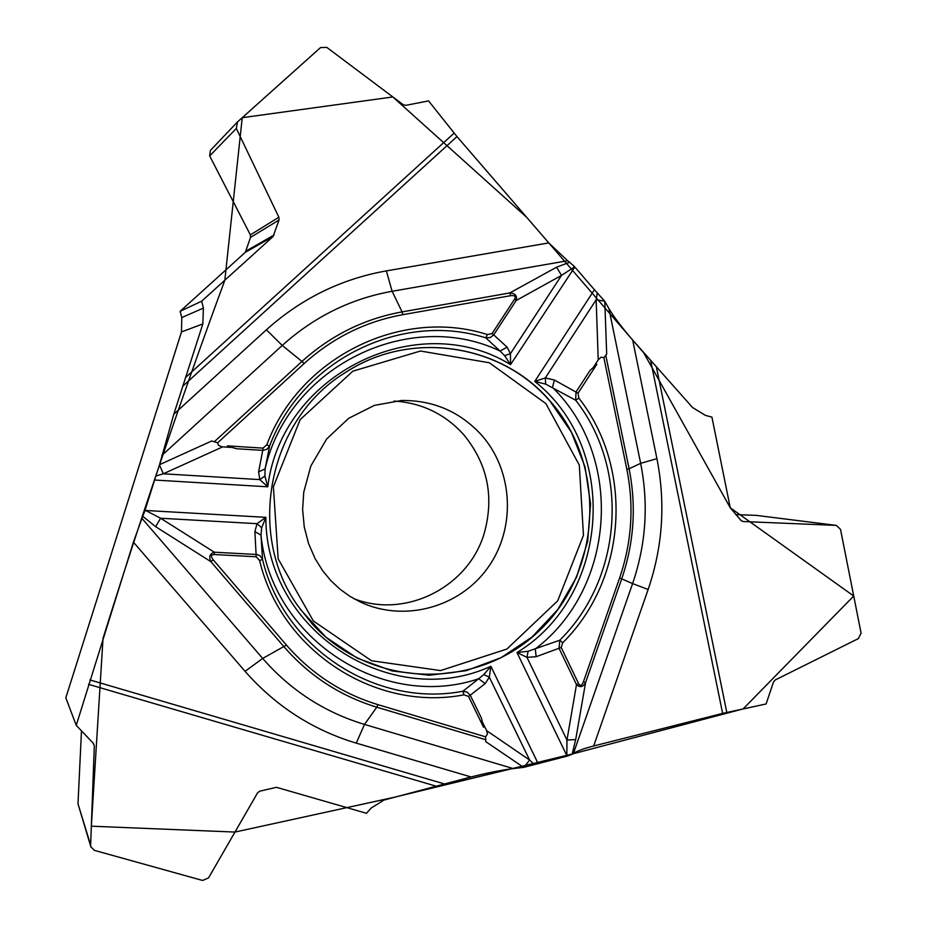 <?xml version="1.0" encoding="UTF-8"?>
<svg xmlns="http://www.w3.org/2000/svg" width="927" height="927" viewBox="0 0 927 927"><rect width="100%" height="100%" fill="white"/><g stroke="black" fill="none" stroke-linecap="round" stroke-linejoin="round"><path stroke-width="1.39" d="M577.996 393.291L596.814 364.288L590.024 370.464L576.003 392.051L577.996 393.291L578.865 398.135L575.655 400.209L545.644 384.102L534.752 381.414L545.331 377.926L554.381 380.024L576.003 392.051L575.655 400.209C630.059 469.618 622.712 578.1 559.792 640.209L528.077 651.275L516.965 652.538L566.837 755.575L566.965 740.059L575.69 739.561L572.121 754.254L573.477 753.361L632.596 583.593L648.135 589.491L593.674 745.98C584.149 748.437 577.405 750.893 573.477 753.361M211.68 440.985L217.671 442.793L211.68 440.985L159.537 464.694L154.589 480.035L267.764 486.802L264.925 476.038L265.11 468.877L269.606 446.038L266.802 444.821L263.001 448.123L262.758 450.383L266.941 449.282L269.606 446.038C301.704 359.85 401.831 310.974 485.864 337.88L487.347 334.554L492.075 333.569L493.709 334.856L490.256 337.555L485.864 337.88L500.012 351.02C409.282 307.567 288.459 366.455 265.11 468.877L258.61 471.866L259.792 479.607L163.314 473.79L155.945 476.003M528.077 651.275L526.965 657.347L566.965 740.059L576.49 684.601L559.062 648.402L559.792 640.209L562.689 642.793L561.194 647.463L536.165 656.71L526.965 657.347L516.965 652.538C610.059 596.304 620.059 448.645 534.752 381.414L594.427 289.734L573.906 265.991L574.126 267.15L561.53 275.389L516.154 300.522L514.543 299.212C516.061 296.362 514.763 295.192 510.638 295.69L402.863 314.67C365.644 321.449 332.723 337.752 304.114 363.569L217.671 442.793L218.413 445.331L221.959 446.814L232.434 447.486L227.358 445.875L263.001 448.123M312.26 623.975C371.067 688.726 477.289 690.719 539.132 630.881C601.843 571.971 607.231 465.574 550.348 401.356C501.426 343.616 410.394 329.769 345.644 372.387C268.726 418.842 245.423 533.222 298.019 606.073L312.26 623.975M145.157 509.908L144.716 511.252L145.643 510.476L145.157 509.908L154.589 480.035M566.606 756.258L567.869 755.922L566.837 755.575L566.606 756.258L523.871 767.336L513.291 768.587C501.762 770.013 487.683 772.817 471.043 776.965L383.998 800.059L371.078 808.124L366.443 813.292L276.443 787.313L259.722 791.183L257.579 792.852L208.54 877.915L202.584 880.465L94.427 850.372L90.881 846.872L90.637 845.065L94.322 745.887L93.349 743.303L76.246 725.366L133.407 542.156L141.947 518.39L262.665 658.437L245.087 671.333L133.407 542.156M159.537 464.694L173.824 414.195L202.828 323.94L203.395 308.1L201.68 301.182L180.128 311.31L181.785 317.555L181.472 331.936L65.817 697.846L76.246 725.366M144.716 511.252L141.947 518.39M180.128 311.31L245.296 252.329L250.568 237.358L250.36 234.867L209.676 155.945L236.304 128.424L237.497 121.935L320.522 47.59L326.779 47.381L403.233 104.739L405.759 105.342L428.575 100.904L456.976 136.593L548.784 242.909L567.625 260.73L392.121 291.275L386.362 270.893L548.784 242.909M573.906 265.991L567.625 260.73M594.427 289.734L604.671 301.159L608.9 308.54C613.674 316.64 621.588 327.138 632.678 340.058L692.539 407.498L705.377 415.366L711.924 417.138L730.244 507.753L643.778 352.909L526.733 217.381L392.839 96.953L242.237 117.694L224.832 280.232C181.507 397.776 140.916 517.139 103.036 638.297L91.344 826.189L234.971 832.064L394.265 797.266L572.631 753.918L743.13 708.912L853.721 596.015L730.244 507.753L740.951 520.441L742.99 521.519L836.27 525.389L756.119 515.354L835.853 525.354M603.883 357.683L606.687 354.033L603.883 357.683L601.078 357.173L598.228 359.861L596.142 299.815L597.301 292.77M545.644 384.102L545.331 377.926L596.142 299.815L604.671 301.159M510.638 295.69L509.804 292.944C515.319 293.372 517.44 295.887 516.154 300.522L493.709 334.856L507.127 347.185L510.429 353.697L561.53 275.389L556.571 267.219L569.734 262.19M236.304 128.424L278.876 217.242L279.05 219.989L273.059 236.547L201.68 301.182M593.095 367.776L598.228 359.861M603.894 357.671L626.861 469.41L629.097 468.772C636.501 506.049 634.056 542.701 621.75 578.726L585.574 682.573C583.002 687.127 579.978 687.811 576.49 684.601L578.622 683.674C580.221 686.362 581.82 685.76 583.407 681.855L585.574 682.573L575.69 739.561M258.61 471.866L262.758 450.383L236.234 448.714L232.434 447.486M504.624 355.644L510.429 353.697L510.545 364.635L504.624 355.644L500.012 351.02L507.127 347.185M536.165 656.71L535.273 648.97C615.528 588.274 624.392 457.544 552.48 387.428L554.381 380.024M393.952 401.043C421.565 402.805 444.717 413.882 463.396 434.299C487.486 463.454 494.439 496.385 484.265 533.118C468.761 586.976 405.551 619.166 353.697 598.599M468.483 696.362L483.558 727.243L481.484 718.228L470.256 695.227L468.483 696.362L463.929 694.844L462.897 691.241L467.196 692.145L470.256 695.227L485.18 683.581L478.656 678.773L462.897 691.241C376.455 707.973 283.708 648.494 262.526 559.456L260.985 535.122L261.692 527.811L265.852 517.336L145.643 510.476L160.591 518.239L155.666 526.687L142.839 516.362M483.558 727.243L481.484 718.228M836.27 525.389L840.488 529.282L861.09 633.141L858.332 638.622L775.262 679.943L773.547 681.901L766.084 703.964L722.631 713.396L593.674 745.98M567.869 755.922L572.121 754.254M523.616 767.359L485.76 741.646L485.597 736.814L487.475 734.01L486.594 730.615L529.618 760.036L534.404 764.578M261.692 527.811L257.034 523.685L160.591 518.239L214.299 552.202L256.906 554.52L259.792 555.644L262.086 558.355L262.526 559.456L259.583 560.499L256.223 556.779L254.879 531.611L257.034 523.685L265.852 517.336C265.516 630.928 391.912 711.924 490.846 666.281L489.317 677.185L485.18 683.581M538.089 763.477L490.846 666.281L483.824 674.566L489.317 677.185L529.618 760.036L523.871 767.336M482.492 722.203L486.594 730.615M485.597 736.826L377.926 704.647L376.802 707.197C340.394 696.096 309.479 675.98 284.044 646.849L210.869 561.669C208.656 556.837 209.803 553.686 214.299 552.202L214.241 554.531C210.927 554.647 210.603 556.42 213.245 559.862L210.869 561.669L155.666 526.687M483.824 674.566L478.656 678.773C383.454 711.009 271.518 639.317 260.985 535.122L254.879 531.611M574.821 267.022L510.545 364.635C417.857 307.335 281.437 373.859 267.764 486.802L259.792 479.607L264.925 476.038M222.677 446.872L163.314 473.79L159.479 464.937M90.869 846.861L77.995 803.836L81.472 730.847M209.676 155.945L210.417 150.406L237.196 122.225M735.76 514.612L756.119 515.354M203.395 308.1L181.785 317.555M202.828 323.94L181.472 331.936M173.824 414.195L266.373 329.815C301.194 298.587 341.194 278.934 386.362 270.893M214.299 441.75L301.959 361.437L282.237 345.447L266.373 329.815M304.114 363.569L301.959 361.437C330.974 335.273 364.346 318.761 402.075 311.889L392.121 291.275C350.73 298.726 314.102 316.779 282.237 345.447L161.831 455.47M456.976 136.593L182.631 386.339M402.863 314.67L402.075 311.889L509.804 292.944L556.571 267.219M604.786 301.345L606.687 354.033M632.678 340.058L656.919 458.656L640.65 463.338L629.097 468.772L605.818 355.516M626.861 469.41C634.184 506.2 631.762 542.365 619.618 577.927L632.596 583.593C646.049 544.195 648.738 504.114 640.65 463.338L608.9 308.54M185.412 377.637L454.114 133.14M492.075 333.569L514.543 299.212M266.802 444.821C299.537 356.895 401.669 307.092 487.347 334.554M562.689 642.793C626.814 579.468 634.311 468.9 578.865 398.135M578.622 683.674L561.194 647.463M619.618 577.927L583.407 681.855M545.887 403.581L579.294 465.087L583.465 535.296L557.73 600.8L506.907 649.051L440.568 670.58L371.472 660.742L313.349 620.963L278.158 558.83L273.384 486.802L300.128 419.664L352.828 371.182L420.487 351.02L489.375 362.77L545.887 403.581M349.062 370.267C413.569 330.174 502.144 344.809 550.163 401.391L571.345 432.086L585.041 466.895L590.569 503.975L587.672 541.403L576.513 577.266L557.672 609.676L532.086 636.976L501.055 657.683L466.177 670.696L429.271 675.238L392.283 670.997L357.208 658.112L325.968 637.208L300.336 609.363M481.461 434.983C513.535 471.032 516.154 528.645 487.706 567.961C459.525 607.463 404.311 622.608 360.499 602.098L349.861 596.304L339.908 589.108L330.777 580.545L322.642 570.696L315.157 558.714L308.506 543.419L304.253 526.907L302.631 509.63L303.755 492.121L310.846 465.991L326.675 438.969L348.656 418.32L374.404 405.377L401.576 400.487C433.326 400.151 459.954 411.658 481.461 434.983M656.919 458.656C665.69 503.025 662.77 546.629 648.135 589.491M722.631 713.396L650.766 361.009M471.043 776.965L356.269 743.13L364.485 724.427L376.802 707.197L485.933 739.792M377.926 704.647C342.017 693.686 311.518 673.836 286.431 645.088L262.665 658.437C290.615 690.348 324.566 712.342 364.485 724.427L513.291 768.587M656.513 367.532L726.803 712.423M259.583 560.499C281.194 651.31 375.794 711.936 463.929 694.844M214.241 554.531L256.223 556.779M286.431 645.088L213.245 559.862M356.269 743.13C312.712 730.036 275.655 706.107 245.087 671.333M89.884 679.92L443.975 783.802M435.574 786.015L88.529 684.335M93.187 743.13L94.322 745.887M77.995 803.836L90.637 845.065M250.36 234.867L278.876 217.242M250.568 237.358L279.05 219.989M246.176 250.974L274.033 235.041M245.296 252.329L273.059 236.547M742.678 521.461L743.303 521.542"/></g></svg>
